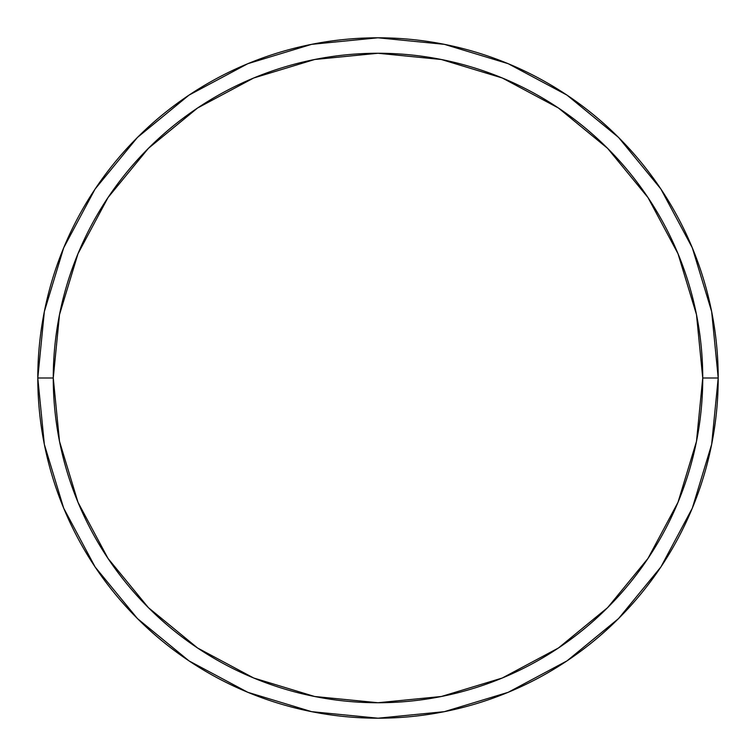 <?xml version="1.0" encoding="UTF-8"?>
<svg xmlns="http://www.w3.org/2000/svg" width="756" height="756" viewBox="0 0 756 756"><rect width="100%" height="100%" fill="white"/><g stroke="black" fill="none" stroke-linecap="round" stroke-linejoin="round"><path stroke-width="1.13" d="M37.8 378A340.2 340.2 0 0 0 378 718.2A340.2 340.2 0 0 0 718.2 378L702.74 378A324.74 324.74 0 0 1 378 702.74A324.74 324.74 0 0 1 53.26 378L59.507 441.353L77.981 502.267L107.995 558.41L148.374 607.626L197.59 648.005L253.732 678.019L314.647 696.493L378 702.74L441.353 696.493L502.267 678.019L558.41 648.005L607.626 607.626L648.005 558.41L678.019 502.267L696.493 441.353L702.74 378L696.493 314.647L678.019 253.732L648.005 197.59L607.626 148.374L558.41 107.995L502.267 77.981L441.353 59.507L378 53.26L314.647 59.507L253.732 77.981L197.59 107.995L148.374 148.374L107.995 197.59L77.981 253.732L59.507 314.647L53.26 378L37.8 378L53.26 378A324.74 324.74 0 0 1 378 53.26A324.74 324.74 0 0 1 702.74 378L718.2 378A340.2 340.2 0 0 0 378 37.8A340.2 340.2 0 0 0 37.8 378A340.2 340.2 0 0 1 378 37.8A340.2 340.2 0 0 1 718.2 378A340.2 340.2 0 0 1 378 718.2A340.2 340.2 0 0 1 37.8 378L44.339 311.633L63.693 247.807L95.067 189.085M95.133 188.991L137.441 137.441L188.905 95.199M188.991 95.133L247.807 63.693L311.633 44.339L377.887 37.8M378 37.8L444.367 44.339L508.193 63.693L566.915 95.067M567.009 95.133L618.559 137.441L660.801 188.905M660.867 188.991L692.307 247.807L711.661 311.633L718.2 377.887M718.2 378L711.661 444.367L692.307 508.193L660.933 566.915M660.867 567.009L618.559 618.559L567.095 660.801M567.009 660.867L508.193 692.307L444.367 711.661L378.113 718.2M378 718.2L311.633 711.661L247.807 692.307L189.085 660.933M188.991 660.867L137.441 618.559L95.199 567.095M95.133 567.009L63.693 508.193L44.339 444.367L37.8 378.113"/></g></svg>
